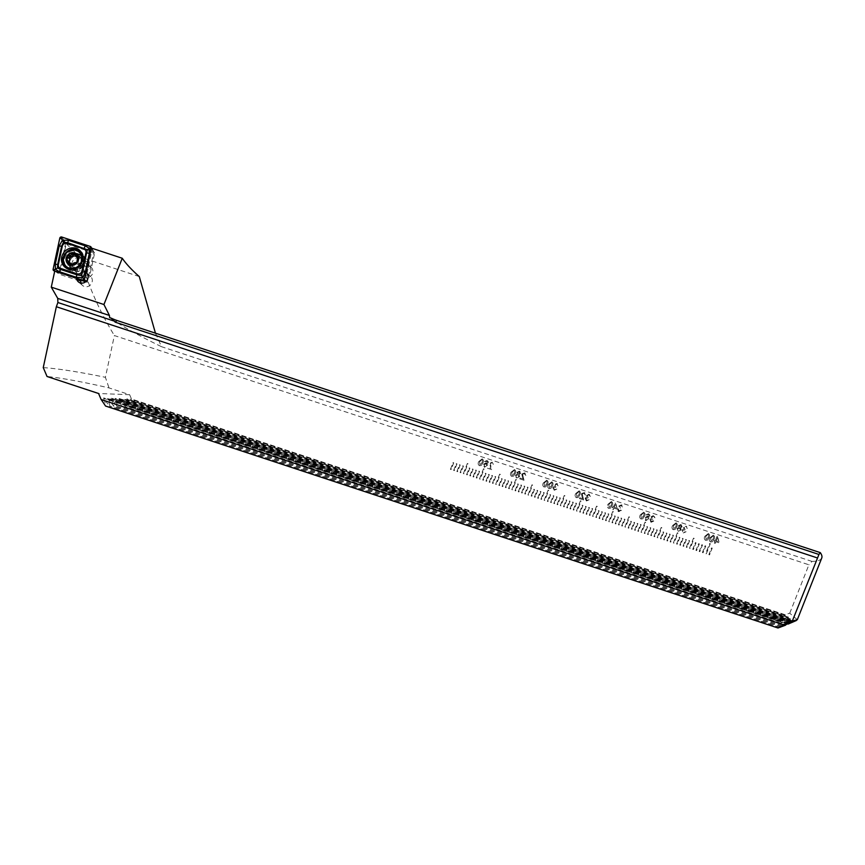 <?xml version="1.0" encoding="UTF-8"?>
<svg xmlns="http://www.w3.org/2000/svg" width="865" height="865" viewBox="0 0 865 865"><rect width="100%" height="100%" fill="white"/><g stroke="black" fill="none" stroke-linecap="round" stroke-linejoin="round"><path stroke-width="0.65" stroke-dasharray="4.33 3.24" d="M89.387 266.366A6.044 5.547 -48.9 0 0 83.202 276.486A6.044 5.547 -48.9 0 0 92.014 274.681A6.044 5.547 -48.9 0 0 89.387 266.366M79.85 258.062A6.044 5.547 -48.9 0 0 73.676 268.182A6.044 5.547 -48.9 0 0 82.489 266.377A6.044 5.547 -48.9 0 0 79.85 258.062M80.056 254.375A9.158 8.401 -48.9 0 0 68.638 260.138A9.158 8.401 -48.9 0 0 73.374 271.242A9.158 8.401 -48.9 0 0 84.792 265.469A9.158 8.401 -48.9 0 0 80.056 254.375M80.888 280.173A6.044 5.547 131.1 0 1 81.191 279.157A6.044 5.547 -48.9 0 0 80.921 280.184M81.018 283.071A6.044 5.547 -48.9 0 0 91.885 282.704A6.044 5.547 -48.9 0 0 90.533 276.389A6.044 5.547 -48.9 0 0 81.224 279.19A6.044 5.547 131.1 0 1 89.733 275.805L94.599 253.142L66.237 243.779L59.663 274.335L80.759 281.298M450.427 469.36L453.098 462.613L453.747 462.829L451.076 469.565L450.427 469.36L453.076 462.591L453.725 462.807L451.054 469.554L450.406 469.338M453.66 470.419L456.331 463.683L456.98 463.889L454.309 470.636L453.66 470.419L456.309 463.662L456.958 463.867L454.287 470.614L453.638 470.409M456.893 471.49L459.564 464.743L460.212 464.959L457.542 471.706L456.893 471.49L459.542 464.721L460.191 464.938L457.52 471.685L456.871 471.468M460.126 472.56L462.797 465.813L463.445 466.019L460.775 472.766L460.126 472.56L462.775 465.792L463.413 466.008L460.742 472.755L460.104 472.539M463.359 473.62L467.36 463.499L468.008 463.716L463.997 473.836L463.337 473.598L467.338 463.489L467.987 463.694L463.975 473.815L463.337 473.598M466.581 474.69L469.252 467.943L469.9 468.16L467.23 474.907L466.581 474.69L469.23 467.922L469.879 468.138L467.208 474.885L466.559 474.669M469.814 475.761L472.485 469.014L473.133 469.219L470.463 475.966L469.814 475.761L472.463 468.992L473.112 469.208L470.441 475.945L469.792 475.739M473.047 476.82L475.718 470.073L476.366 470.29L473.696 477.037L473.025 476.799L475.696 470.063L476.345 470.268L473.674 477.015L473.025 476.799M476.28 477.891L478.95 471.144L479.599 471.36L476.929 478.107L476.28 477.891L478.929 471.122L479.578 471.339L476.907 478.086L476.258 477.869M479.513 478.95L483.513 468.841L484.162 469.046L480.151 479.167L479.491 478.94L483.492 468.819L484.141 469.035L480.129 479.145L479.491 478.94M482.735 480.021L485.406 473.274L486.054 473.49L483.384 480.237L482.735 480.021L485.384 473.252L486.033 473.469L483.362 480.216L482.713 479.999M485.968 481.091L488.639 474.344L489.287 474.561L486.617 481.297L485.968 481.091L488.617 474.323L489.266 474.539L486.595 481.286L485.946 481.07M489.201 482.151L491.871 475.404L492.52 475.62L489.85 482.367L489.179 482.14L491.85 475.393L492.499 475.599L489.828 482.346L489.179 482.14M492.434 483.221L495.104 476.474L495.753 476.691L493.082 483.438L492.434 483.221L495.083 476.453L495.732 476.669L493.061 483.416L492.412 483.2M495.667 484.292L499.667 474.171L500.316 474.388L496.305 484.497L495.667 484.292L499.646 474.15L500.294 474.366L496.283 484.486L495.645 484.27M498.889 485.351L501.559 478.605L502.208 478.821L499.538 485.568L498.867 485.33L501.538 478.594L502.187 478.799L499.516 485.546L498.867 485.33M502.122 486.422L504.792 479.675L505.441 479.891L502.77 486.638L502.1 486.4L504.771 479.653L505.42 479.87L502.749 486.617L502.1 486.4M505.355 487.482L508.025 480.745L508.674 480.951L506.003 487.698L505.333 487.471L508.004 480.724L508.652 480.94L505.982 487.676L505.333 487.471M508.588 488.552L511.258 481.805L511.907 482.021L509.236 488.768L508.566 488.53L511.237 481.783L511.885 482L509.215 488.747L508.566 488.53M511.821 489.622L515.821 479.502L516.47 479.718L512.458 489.828L511.821 489.622L515.8 479.48L516.448 479.697L512.437 489.817L511.799 489.601M515.043 490.682L517.713 483.946L518.362 484.151L515.691 490.898L515.021 490.671L517.692 483.924L518.34 484.13L515.67 490.877L515.021 490.671M518.276 491.753L520.946 485.006L521.595 485.222L518.924 491.969L518.254 491.731L520.925 484.984L521.573 485.2L518.903 491.947L518.254 491.731M521.509 492.823L524.179 486.076L524.828 486.292L522.157 493.028L521.509 492.823L524.158 486.054L524.806 486.271L522.136 493.018L521.487 492.801M524.741 493.883L527.412 487.136L528.061 487.352L525.39 494.099L524.741 493.883L527.39 487.125L528.039 487.33L525.369 494.077L524.72 493.861M527.974 494.953L531.975 484.832L532.624 485.049L528.612 495.169L527.974 494.953L531.953 484.811L532.602 485.027L528.591 495.148L527.953 494.931M531.207 496.023L533.878 489.276L534.516 489.482L531.845 496.229L531.175 496.002L533.846 489.255L534.494 489.471L531.824 496.207L531.175 496.002M534.429 497.083L537.1 490.336L537.749 490.552L535.078 497.299L534.408 497.061L537.079 490.325L537.727 490.531L535.057 497.278L534.408 497.061M537.662 498.154L540.333 491.407L540.982 491.623L538.311 498.37L537.662 498.154L540.311 491.385L540.96 491.601L538.289 498.348L537.641 498.132M540.895 499.213L543.566 492.477L544.215 492.682L541.544 499.429L540.895 499.213L543.544 492.455L544.193 492.672L541.522 499.408L540.874 499.202M544.128 500.284L548.129 490.163L548.778 490.379L544.777 500.5L544.128 500.284L548.107 490.141L548.756 490.358L544.745 500.478L544.107 500.262M547.361 501.354L550.032 494.607L550.67 494.823L547.999 501.559L547.361 501.354L550.01 494.585L550.648 494.802L547.978 501.549L547.34 501.332M550.583 502.414L553.254 495.667L553.903 495.883L551.232 502.63L550.583 502.414L553.232 495.656L553.881 495.861L551.21 502.608L550.562 502.403M553.816 503.484L556.487 496.737L557.136 496.953L554.465 503.7L553.816 503.484L556.465 496.715L557.114 496.932L554.443 503.679L553.795 503.462M557.049 504.555L559.72 497.808L560.369 498.013L557.698 504.76L557.028 504.533L559.698 497.786L560.347 498.002L557.676 504.749L557.028 504.533M560.282 505.614L564.283 495.494L564.932 495.71L560.931 505.83L560.26 505.593L564.261 495.483L564.91 495.688L560.909 505.809L560.26 505.593M563.515 506.685L566.186 499.938L566.824 500.154L564.153 506.901L563.515 506.685L566.164 499.916L566.802 500.132L564.131 506.879L563.493 506.663M566.737 507.744L569.408 501.008L570.057 501.213L567.386 507.96L566.737 507.744L569.386 500.986L570.035 501.203L567.364 507.939L566.716 507.733M569.97 508.815L572.641 502.068L573.29 502.284L570.619 509.031L569.949 508.793L572.619 502.046L573.268 502.262L570.597 509.009L569.949 508.793M573.203 509.885L575.874 503.138L576.523 503.354L573.852 510.091L573.203 509.885L575.852 503.116L576.501 503.333L573.83 510.08L573.181 509.863M576.436 510.945L580.437 500.835L581.085 501.04L577.085 511.161L576.436 510.945L580.415 500.813L581.064 501.03L577.063 511.139L576.414 510.934M579.669 512.015L582.34 505.268L582.978 505.484L580.307 512.231L579.669 512.015L582.318 505.246L582.956 505.463L580.285 512.21L579.647 511.993M582.891 513.086L585.562 506.339L586.211 506.555L583.54 513.291L582.891 513.086L585.54 506.317L586.189 506.533L583.518 513.28L582.869 513.064M586.124 514.145L588.795 507.398L589.443 507.614L586.773 514.361L586.102 514.124L588.773 507.387L589.422 507.593L586.751 514.34L586.102 514.124M589.357 515.216L592.028 508.469L592.676 508.685L590.006 515.432L589.357 515.216L592.006 508.447L592.655 508.663L589.984 515.41L589.335 515.194M592.59 516.286L596.591 506.166L597.239 506.371L593.239 516.491L592.59 516.286L596.569 506.144L597.218 506.36L593.217 516.47L592.568 516.264M595.823 517.346L598.494 510.599L599.131 510.815L596.461 517.562L595.823 517.346L598.472 510.588L599.11 510.793L596.439 517.54L595.801 517.324M599.045 518.416L601.716 511.669L602.364 511.885L599.694 518.632L599.023 518.394L601.694 511.648L602.343 511.864L599.672 518.611L599.023 518.394M602.278 519.476L604.949 512.74L605.597 512.945L602.927 519.692L602.278 519.476L604.927 512.718L605.576 512.934L602.905 519.67L602.256 519.465M605.511 520.546L608.182 513.799L608.83 514.015L606.16 520.762L605.489 520.525L608.16 513.778L608.809 513.994L606.138 520.741L605.489 520.525M608.744 521.617L612.744 511.496L613.393 511.712L609.393 521.822L608.744 521.617L612.723 511.475L613.371 511.691L609.371 521.811L608.722 521.595M611.977 522.676L614.647 515.929L615.285 516.146L612.615 522.893L611.955 522.665L614.626 515.918L615.264 516.124L612.593 522.871L611.955 522.665M615.21 523.747L617.88 517L618.518 517.216L615.848 523.963L615.21 523.747L617.848 516.978L618.497 517.194L615.826 523.941L615.177 523.725M618.432 524.817L621.102 518.07L621.751 518.276L619.08 525.023L618.432 524.817L621.081 518.048L621.73 518.265L619.059 525.012L618.41 524.796M621.665 525.877L624.335 519.13L624.984 519.346L622.313 526.093L621.665 525.877L624.314 519.119L624.962 519.324L622.292 526.071L621.643 525.855M624.898 526.947L628.898 516.827L629.547 517.043L625.546 527.163L624.898 526.947L628.877 516.805L629.525 517.021L625.525 527.142L624.876 526.926M628.131 528.007L630.801 521.271L631.439 521.476L628.769 528.223L628.109 527.996L630.78 521.249L631.418 521.465L628.747 528.201L628.109 527.996M631.363 529.077L634.034 522.33L634.672 522.547L632.001 529.293L631.363 529.077L634.013 522.309L634.651 522.525L631.98 529.272L631.342 529.056M634.586 530.148L637.256 523.401L637.905 523.617L635.234 530.353L634.586 530.148L637.235 523.379L637.883 523.595L635.213 530.342L634.564 530.126M637.819 531.207L640.489 524.471L641.138 524.677L638.467 531.424L637.797 531.197L640.468 524.45L641.116 524.655L638.446 531.402L637.797 531.197M641.052 532.278L645.052 522.157L645.701 522.374L641.7 532.494L641.03 532.256L645.03 522.136L645.679 522.352L641.679 532.472L641.03 532.256M644.284 533.348L646.955 526.601L647.604 526.817L644.933 533.554L644.284 533.348L646.934 526.58L647.571 526.796L644.901 533.543L644.263 533.327M647.517 534.408L650.188 527.661L650.826 527.877L648.155 534.624L647.517 534.408L650.166 527.65L650.804 527.855L648.134 534.602L647.496 534.397M650.74 535.478L653.41 528.731L654.059 528.947L651.388 535.695L650.718 535.457L653.389 528.71L654.037 528.926L651.367 535.673L650.718 535.457M653.972 536.549L656.643 529.802L657.292 530.007L654.621 536.754L653.951 536.527L656.621 529.78L657.27 529.996L654.6 536.732L653.951 536.527M657.205 537.608L661.217 527.488L661.855 527.704L657.854 537.825L657.205 537.608L661.184 527.477L661.833 527.682L657.832 537.803L657.184 537.587M660.438 538.679L663.109 531.932L663.758 532.148L661.087 538.895L660.438 538.679L663.087 531.91L663.736 532.126L661.065 538.873L660.417 538.657M663.671 539.738L666.342 533.002L666.98 533.208L664.309 539.955L663.65 539.728L666.32 532.981L666.958 533.197L664.288 539.933L663.65 539.728M666.893 540.809L669.564 534.062L670.213 534.278L667.542 541.025L666.872 540.787L669.542 534.04L670.191 534.256L667.521 541.003L666.872 540.787M670.126 541.879L672.797 535.132L673.446 535.349L670.775 542.085L670.126 541.879L672.775 535.111L673.424 535.327L670.753 542.074L670.105 541.858M673.359 542.939L677.371 532.829L678.009 533.035L674.008 543.155L673.359 542.939L677.349 532.808L677.987 533.024L673.986 543.134L673.338 542.928M676.592 544.009L679.263 537.262L679.912 537.479L677.241 544.226L676.571 543.988L679.241 537.241L679.89 537.457L677.219 544.204L676.571 543.988M679.825 545.08L682.496 538.333L683.134 538.538L680.463 545.285L679.804 545.058L682.474 538.311L683.112 538.527L680.441 545.274L679.804 545.058M683.047 546.139L685.718 539.392L686.367 539.609L683.696 546.356L683.047 546.139L685.696 539.382L686.345 539.587L683.674 546.334L683.026 546.118M686.28 547.21L688.951 540.463L689.6 540.679L686.929 547.426L686.28 547.21L688.929 540.441L689.578 540.657L686.907 547.404L686.259 547.188M689.513 548.269L693.525 538.16L694.163 538.365L690.162 548.486L689.513 548.269L693.503 538.138L694.141 538.354L690.14 548.464L689.491 548.259M693.395 549.556L692.746 549.34L695.417 542.593L696.066 542.809L693.395 549.556L692.724 549.318L695.395 542.571L696.044 542.788L693.373 549.534M696.617 550.616L695.979 550.41L698.65 543.663L699.288 543.88L696.617 550.616L695.957 550.389L698.628 543.642L699.266 543.858L696.595 550.605M699.85 551.686L699.201 551.47L701.872 544.734L702.521 544.939L699.85 551.686L699.179 551.459L701.85 544.712L702.499 544.918L699.828 551.665M709.549 554.887L708.9 554.67L711.571 547.923L712.219 548.14L709.549 554.887L708.878 554.66L711.549 547.913L712.198 548.118L709.527 554.865M703.083 552.757L702.434 552.54L705.105 545.793L705.754 546.01L703.083 552.757L702.412 552.519L705.083 545.772L705.732 545.988L703.061 552.735M709.678 543.49L710.316 543.707L706.316 553.816L705.667 553.611L709.678 543.49L710.295 543.685L706.294 553.805L705.645 553.589L709.657 543.469M487.027 460.461L484.476 461.575L487.406 461.694L487.287 464.191L486.065 462.786L483.286 464.343L484.422 467.327L487.968 464.829L488.379 461.78L487.027 460.461M484.454 461.553L487.406 461.694L487.287 464.191L486.043 462.764L486.703 463.143L486.043 462.764L483.265 464.321L484.4 467.305L487.968 464.829L488.357 461.759L487.006 460.44L484.476 461.575M515.183 473.609C516.124 471.803 515.886 470.43 514.47 469.511L511.042 472.247C510.101 474.052 510.339 475.415 511.766 476.345L513.464 476.172L515.205 473.631C516.146 471.825 515.908 470.452 514.491 469.533L511.064 472.258C510.123 474.074 510.361 475.436 511.788 476.356L513.486 476.183L515.205 473.631M511.096 475.988L511.788 476.356L511.096 475.988M523.271 479.08L520.114 478.031L519.768 478.896L523.995 480.291L522.611 474.323L524.201 473.598L525.833 475.426L524.514 472.841L521.79 474.042L523.271 479.08L520.114 478.031M520.092 478.01L519.746 478.875L523.974 480.27L522.59 474.301L524.201 473.598L525.812 475.404L524.493 472.82L525.369 473.306L524.514 472.841L521.79 474.042M550.767 488.487L552.486 485.935C553.427 484.13 553.189 482.757 551.773 481.837L548.345 484.573C547.404 486.379 547.642 487.741 549.059 488.66L550.767 488.487L552.486 485.935C553.405 484.108 553.168 482.735 551.751 481.816L552.465 482.216L551.751 481.816L548.345 484.573M548.324 484.551C547.383 486.357 547.621 487.719 549.037 488.649L550.745 488.476M578.101 497.516L579.82 494.964C580.772 493.147 580.523 491.785 579.107 490.855L575.679 493.591C574.738 495.396 574.976 496.769 576.404 497.689L578.101 497.516L579.82 494.964C580.75 493.126 580.501 491.763 579.085 490.833L579.81 491.244L579.085 490.833L575.679 493.591C574.717 495.386 574.955 496.748 576.382 497.667L578.08 497.494M586.405 500.986L589.162 499.754L586.686 500.197L585.94 498.435L588.146 497.851L587.443 495.58L588.795 494.921L590.352 496.521L589.141 494.175L586.632 495.277L586.978 496.91L585.108 498.175L586.405 500.986M585.086 498.154L586.384 500.976L589.141 499.732L586.665 500.186L585.919 498.413L588.124 497.829L587.422 495.559L588.795 494.921L590.33 496.51L589.119 494.153L589.811 494.531L586.611 495.256L586.978 496.91L585.108 498.175M617.091 508.177L615.664 503.008L615.091 502.814L613.447 506.966L612.615 506.695L612.269 507.56L613.101 507.831L612.452 509.474L613.296 509.766L613.955 508.123L616.767 509.053L617.113 508.188L615.112 502.835L613.469 506.987L612.636 506.717L612.29 507.582L613.123 507.852L612.474 509.496L613.296 509.766L613.934 508.112L616.767 509.053L617.113 508.188M644.414 516.264C645.366 514.459 645.128 513.096 643.701 512.167L644.403 512.545L643.722 512.188L640.273 514.902C639.332 516.708 639.57 518.081 640.997 519L642.695 518.827L644.436 516.286C645.387 514.48 645.149 513.107 643.722 512.188L640.295 514.924C639.354 516.729 639.592 518.092 641.019 519.022L642.717 518.849L644.436 516.286M652.967 520.698L651.28 521.509L650.534 519.746L652.74 519.162L652.037 516.892L653.41 516.254L654.946 517.832L653.745 515.475L651.226 516.589L651.572 518.221L649.702 519.476L651.021 522.319L653.789 521.076L651.302 521.53L650.556 519.768L652.761 519.184L652.059 516.913L653.41 516.254L654.967 517.854L653.767 515.497L651.248 516.61L651.594 518.232L649.723 519.497L651.021 522.319L653.789 521.076L652.988 520.719M682.128 526.774L680.993 524.471L678.474 525.596L678.906 527.228L677.014 528.569L678.279 531.305L681.166 529.91L680.636 527.812L682.15 526.796L681.015 524.493L678.495 525.617L678.928 527.25L677.035 528.591L678.301 531.326L681.188 529.931L680.614 527.801L682.15 526.796M707.332 540.171L709.062 537.619C710.003 535.803 709.765 534.44 708.338 533.51L704.921 536.246C703.969 538.062 704.218 539.425 705.635 540.344L707.332 540.171L709.062 537.619M709.041 537.597C709.981 535.792 709.743 534.419 708.316 533.5L709.041 533.9L708.338 533.51L704.921 536.246M704.889 536.235C703.948 538.041 704.186 539.403 705.613 540.322L707.311 540.149M714.371 543.134L715.193 543.404L715.852 541.76L718.664 542.69L719.01 541.825L717.009 536.473L715.366 540.625L714.533 540.355L714.187 541.22L715.02 541.49L714.349 543.112L715.193 543.404L715.82 541.739L718.664 542.69L719.01 541.825M797.314 619.708L789.745 613.22L784.804 614.637L131.469 398.981L129.653 394.71L109.022 387.909C82.856 381.887 62.194 378.081 47.045 376.491M789.745 613.22L808.905 564.802L114.375 335.555L105.4 377.313L109.022 387.909M712.306 541.814L714.025 539.263C714.977 537.446 714.728 536.084 713.311 535.154L709.884 537.889C708.943 539.695 709.181 541.068 710.608 541.987L712.306 541.814L714.025 539.263M714.003 539.241C714.955 537.425 714.706 536.062 713.29 535.132L713.993 535.521L713.29 535.132L709.884 537.889M709.862 537.868C708.922 539.684 709.159 541.047 710.587 541.966L712.284 541.793M683.328 532.981L686.096 531.748L683.61 532.191L682.863 530.429L685.069 529.845L684.366 527.574L685.718 526.915L687.275 528.515L686.075 526.169L683.555 527.272L683.901 528.904L682.031 530.169L683.328 532.981L682.528 532.537L683.328 532.981M683.534 527.25L683.88 528.883L682.009 530.148L683.307 532.97L686.075 531.726L683.588 532.18L682.842 530.407L685.048 529.823L684.345 527.553L685.718 526.915L687.253 528.493L686.053 526.147L686.767 526.547L686.053 526.147L683.555 527.272M676.722 526.936C677.673 525.12 677.436 523.758 676.008 522.828L672.581 525.563C671.64 527.38 671.878 528.742 673.305 529.661L675.003 529.488L676.754 526.958C677.695 525.142 677.457 523.779 676.03 522.849L672.602 525.585C671.662 527.39 671.9 528.764 673.327 529.683L675.024 529.51L676.754 526.958M676.733 523.239L676.008 522.828L676.733 523.239M672.635 529.304L673.327 529.683L672.635 529.304M648.566 513.788L646.025 514.902L648.945 515.01L648.826 517.519L647.604 516.113L644.836 517.67L645.96 520.654L649.507 518.157L649.918 515.097L648.566 513.788M648.804 517.497L647.582 516.091L644.814 517.648L645.939 520.633L649.485 518.135L649.896 515.075L648.545 513.767L646.004 514.88L648.945 515.01L648.826 517.519M648.242 516.47L647.582 516.091L648.242 516.47M645.268 520.265L645.96 520.654L645.268 520.265M620.659 510.036L618.972 510.847L618.226 509.085L620.432 508.501L619.729 506.23L621.102 505.582L622.638 507.171L621.427 504.814L622.14 505.214L618.918 505.928L619.264 507.55L617.394 508.815L618.691 511.637L617.902 511.204L618.713 511.658L621.47 510.415L618.994 510.869L618.248 509.107L620.454 508.512L619.751 506.241L621.102 505.582L622.659 507.193L621.459 504.836L618.94 505.939L619.286 507.571L617.415 508.836L618.713 511.658L621.47 510.415L620.681 510.058M610.409 508.177L612.128 505.625C613.08 503.808 612.842 502.446 611.414 501.516L607.987 504.252C607.046 506.068 607.284 507.431 608.711 508.35L610.409 508.177L612.128 505.625M612.106 505.603C613.058 503.798 612.809 502.424 611.393 501.505L612.117 501.905L611.393 501.505L607.987 504.252C607.025 506.047 607.262 507.409 608.69 508.339L610.387 508.155M608.019 507.971L608.711 508.35L608.019 507.971M582.923 498.77L579.755 497.721L579.42 498.586L583.648 499.981L582.264 494.012L583.843 493.288L585.475 495.115L584.156 492.52L581.431 493.731L582.923 498.77L579.755 497.721M579.734 497.699L579.399 498.564L583.615 499.959L582.242 493.991L583.843 493.288L585.454 495.094L584.135 492.509L585 492.974L584.156 492.52L581.431 493.731M554.097 490.325L556.855 489.082L554.368 489.536L553.632 487.774L555.838 487.19L555.135 484.919L556.476 484.259L558.044 485.86L556.833 483.503L554.324 484.616L554.67 486.238L552.8 487.503L554.097 490.325L553.286 489.871L554.097 490.325M554.649 486.227L552.778 487.482L554.076 490.304L556.833 489.071L554.346 489.514L553.611 487.752L555.817 487.168L555.114 484.897L556.476 484.259L558.022 485.838L556.811 483.492L557.525 483.892L556.811 483.492L554.303 484.595L554.67 486.238M545.793 486.854L547.513 484.292C548.453 482.486 548.215 481.113 546.799 480.194L543.371 482.93C542.431 484.735 542.669 486.098 544.096 487.027L545.793 486.854L547.513 484.292C548.432 482.465 548.194 481.102 546.777 480.172L543.371 482.93M543.35 482.908C542.409 484.714 542.647 486.087 544.074 487.006L545.772 486.833M520.589 473.447L519.443 471.155L516.935 472.268L517.367 473.912L515.475 475.253L516.729 477.977L519.627 476.593L519.097 474.496L520.611 473.469L519.465 471.176L516.956 472.29L517.389 473.934L515.497 475.263L516.751 477.999L519.649 476.615L519.076 474.474L520.611 473.469M520.189 471.566L519.443 471.155L520.189 471.566M515.962 477.567L516.751 477.999L515.962 477.567M487.438 468.214L491.666 469.608L490.282 463.64L491.893 462.937L493.504 464.743L492.185 462.148L489.46 463.359L490.942 468.397L487.806 467.37L487.46 468.235L491.688 469.63L490.304 463.662L491.893 462.937L493.526 464.754L492.207 462.17L489.482 463.381L490.963 468.408L487.784 467.349L487.46 468.235M481.178 465.521L482.897 462.97C483.838 461.153 483.6 459.791 482.183 458.861L478.756 461.596C477.815 463.402 478.053 464.775 479.48 465.694L481.178 465.521L482.897 462.97M482.875 462.948C483.816 461.132 483.578 459.769 482.162 458.839L482.875 459.25L482.162 458.839L478.756 461.596M478.734 461.575C477.794 463.391 478.031 464.754 479.459 465.673L481.156 465.5M821.75 558.001A146.618 21.041 -158.4 0 1 812.03 561.428L808.905 564.802M785.615 625.157L790.74 622.746L782.155 625.795L791.259 621.794L781.884 624.573L791.021 620.583L780.706 623.06L789.929 619.091L778.468 621.189L787.853 617.286L774.943 618.897L785.063 615.372L784.804 614.637M131.469 398.981L130.777 399.403L133.351 407.123L126.895 399.252L129.469 406.972L123.025 399.1L125.598 406.82L119.143 398.949L121.716 406.669L115.272 398.797L117.845 406.518L117.197 406.485L111.877 398.668L790.621 622.854L111.877 398.668L113.964 406.366L107.52 398.495L110.093 406.215L109.444 406.193L103.638 398.343L106.211 406.063L105.562 406.042M791.237 621.924L115.272 398.797L791.237 621.924M791.097 620.756L119.143 398.949L791.097 620.756M790.113 619.297L123.025 399.1L790.113 619.297M788.166 617.524L126.895 399.252L788.166 617.524M129.653 394.71L98.567 393.499M789.507 623.47L107.52 398.495L789.312 623.546M787.539 623.946L103.638 398.343L787.345 624.033M43.25 367.614C57.912 368.598 78.629 371.82 105.4 377.313M54.744 271.059L59.663 274.335M66.237 243.779L79.948 256.981C87.927 284.953 99.41 311.14 114.375 335.555M139.287 276.573L79.948 256.981M155.451 333.176L161.539 346.703A146.618 21.041 21.6 0 1 109.628 317.639M812.03 561.428L161.539 346.703M94.599 253.142L91.312 248.05M56.355 271.751L78.001 278.898M86.976 273.405L92.079 249.65M86.997 273.427L89.733 275.805M778.381 627.936L106.211 406.063M774.943 618.897L133.351 407.123M775.635 619.318L132.702 407.091M778.468 621.189L129.469 406.972M778.922 621.535L128.831 406.939M780.706 623.06L125.598 406.82M780.965 623.33L124.949 406.788M781.884 624.573L121.716 406.669M781.992 624.8L121.078 406.637M782.155 625.795L117.845 406.518M782.122 625.968L117.197 406.485M781.625 626.747L113.964 406.366M781.463 626.887L113.315 406.334M780.349 627.46L110.093 406.215M779.614 627.406L109.444 406.193M718.988 541.804L717.582 536.668M717.561 536.646L717.009 536.473M716.988 536.451L715.366 540.625L714.533 540.355M714.512 540.333L714.166 541.198L715.02 541.49M714.998 541.468L714.349 543.112M717.961 541.468L716.166 540.874L717.128 538.452L717.982 541.49L716.188 540.895L717.15 538.462L717.982 541.49M712.987 535.922L713.668 536.668L713.182 538.96L710.911 541.209L710.716 538.16L712.987 535.922L713.668 536.668L713.203 538.982L710.911 541.209L710.695 538.138L713.009 535.932L713.69 536.678L712.987 535.922M708.024 534.278L708.695 535.024L708.208 537.327L705.948 539.565L705.721 536.505L708.024 534.278L708.716 535.046L708.23 537.338L705.948 539.565L705.743 536.516L708.046 534.3L708.716 535.046L708.024 534.278M677.846 528.829L680.095 528.191L680.366 529.639L678.603 530.548L677.846 528.829L679.652 527.953L680.344 529.629L678.603 530.548L677.868 528.85M679.295 525.888L680.668 525.25L681.296 526.504L679.912 527.153L679.295 525.888L680.69 525.271L681.317 526.525L679.933 527.174L679.295 525.888M680.668 525.25L681.296 526.504L680.668 525.25M675.706 523.617L676.387 524.363L675.9 526.655L673.64 528.904L673.413 525.833L675.706 523.617L676.408 524.374L675.922 526.677L673.64 528.904L673.435 525.855L675.738 523.628L676.408 524.374L675.706 523.617M648.296 514.567L648.923 514.999L648.296 514.567M645.625 517.951L647.507 516.946L648.296 518.784L646.328 519.887L645.625 517.951L647.528 516.967L648.317 518.795L646.328 519.887L645.647 517.962M643.398 512.945L644.079 513.691L643.592 515.994L640.976 518.038L641.127 515.194L643.419 512.967L644.079 513.691L643.614 516.016L641.322 518.243L641.106 515.172L643.398 512.945L644.101 513.713L643.419 512.967M616.064 507.831L614.269 507.247L615.231 504.814L616.085 507.852L614.291 507.258L615.253 504.836L616.085 507.852M611.09 502.284L611.771 503.03L611.285 505.333L609.014 507.571L608.819 504.522L611.09 502.284L611.771 503.03L611.306 505.344L609.014 507.571L608.798 504.511L611.112 502.305L611.793 503.052L611.09 502.284M581.41 493.71L582.134 497.094M582.113 497.072L582.902 498.748M578.782 491.623L579.463 492.369L578.977 494.661L576.706 496.91L576.49 493.839L578.782 491.623L579.485 492.38L578.999 494.683L576.706 496.91L576.512 493.861L578.804 491.634L579.485 492.38L578.804 491.634M551.448 482.594L552.119 483.34L551.632 485.643L549.372 487.882L549.178 484.843L551.448 482.594L552.14 483.362L551.654 485.654L549.372 487.882L549.156 484.822L551.47 482.616L552.14 483.362L551.448 482.594M546.475 480.951L547.156 481.697L546.669 484L544.399 486.249L544.204 483.2L546.496 480.972L547.177 481.719L546.691 484.022L544.399 486.249L544.182 483.178L546.475 480.951L547.177 481.719L546.475 480.951M521.768 474.02L522.482 477.404M522.46 477.383L523.249 479.059M516.308 475.512L518.081 474.615L518.827 476.323L516.556 476.939L516.308 475.512L518.081 474.615L518.805 476.301L517.032 477.199L516.329 475.523M517.757 472.571L519.13 471.922L519.757 473.187L518.373 473.825L517.757 472.571L519.151 471.944L519.779 473.198L518.394 473.847L517.778 472.582M519.13 471.922L519.757 473.187L519.13 471.922M514.167 470.29L514.848 471.036L514.361 473.339L511.734 475.372L511.875 472.517L514.167 470.29L514.87 471.057L514.383 473.35L512.091 475.577L511.896 472.528L514.188 470.311L514.87 471.057L514.188 470.311M486.757 461.24L487.373 461.672L486.757 461.24M484.086 464.624L486.444 463.889L486.757 465.457L484.789 466.57L484.086 464.624L485.989 463.64L486.779 465.478L484.789 466.57L484.108 464.646M481.859 459.629L482.54 460.375L482.054 462.667L479.783 464.916L479.588 461.867L481.859 459.629L482.54 460.375L482.075 462.689L479.783 464.916L479.567 461.845L481.881 459.639L482.562 460.385L481.881 459.639M77.828 257.1A2.152 1.968 -48.9 0 0 78.055 257.056A1.233 1.125 131.1 0 1 78.91 259.111A2.152 1.968 -48.9 0 0 78.488 262.127A1.233 1.125 131.1 0 1 77.072 264.063A2.152 1.968 -48.9 0 0 74.303 265.425A1.233 1.125 131.1 0 1 72.044 265.296A2.152 1.968 -48.9 0 0 71.957 264.863M73.936 256.321A7.331 6.725 -48.9 0 0 71.709 268.172A7.331 6.725 -48.9 0 0 79.126 268.961A7.331 6.725 -48.9 0 0 81.342 257.121A7.331 6.725 -48.9 0 0 73.936 256.321M84.305 273.481A7.331 6.725 -48.9 0 0 86.522 261.63A7.331 6.725 -48.9 0 0 79.104 260.841A7.331 6.725 -48.9 0 0 76.888 272.68A7.331 6.725 -48.9 0 0 84.305 273.481M84.197 272.378A5.493 5.039 -48.9 0 0 87.127 265.252A5.493 5.039 -48.9 0 0 80.304 262.895A5.493 5.039 -48.9 0 0 77.385 270.021A5.493 5.039 -48.9 0 0 84.197 272.378M73.147 269.231A9.623 8.823 -48.9 0 0 76.844 268.247A9.623 8.823 -48.9 0 0 82.597 259.77M79.764 252.699A9.623 8.823 -48.9 0 0 70.033 251.661A9.623 8.823 -48.9 0 0 67.124 267.209M71.417 264.03A2.152 1.968 -48.9 0 0 69.697 263.63A1.233 1.125 131.1 0 1 68.389 262.3M74.293 254.472A1.233 1.125 131.1 0 1 75.709 255.402A2.152 1.968 -48.9 0 0 76.336 256.656M79.45 255.002A8.066 7.396 -48.9 0 0 70.054 258.765A8.066 7.396 -48.9 0 0 71.211 268.507A8.066 7.396 -48.9 0 0 73.568 269.848A8.066 7.396 -48.9 0 0 82.954 266.096A8.066 7.396 -48.9 0 0 81.807 256.343A8.066 7.396 -48.9 0 0 79.45 255.002M85.689 281.763L87.257 282.282L93.809 251.834L65.751 242.578L59.793 238.167M65.751 242.578L59.209 273.016L53.122 269.231M93.809 251.834L90.317 246.449M87.257 282.282L86.186 281.33M59.209 273.016L78.596 279.417M785.507 615.069L130.788 398.949M785.063 615.372L130.777 399.403M77.18 267.426A7.612 6.985 -48.9 0 0 81.234 257.565A7.612 6.985 -48.9 0 0 71.795 254.299A7.612 6.985 -48.9 0 0 67.74 264.171A7.612 6.985 -48.9 0 0 77.18 267.426M74.303 265.425L72.801 264.117M78.488 262.127L76.985 260.819M78.91 259.111L77.407 257.813M77.072 264.063L75.579 262.755M69.697 263.63L68.194 262.322M75.709 255.402L74.206 254.094M77.893 253.65A8.066 7.396 -48.9 0 0 68.508 257.413A8.066 7.396 -48.9 0 0 69.654 267.155A8.066 7.396 -48.9 0 0 72.022 268.496A8.066 7.396 -48.9 0 0 81.407 264.744A8.066 7.396 -48.9 0 0 80.261 255.002A8.066 7.396 -48.9 0 0 77.893 253.65M67.2 268.572A10.791 9.893 -48.9 0 0 69.665 269.815A10.791 9.893 -48.9 0 0 81.97 265.198A10.791 9.893 -48.9 0 0 81.332 252.364M65.448 267.566A11.18 10.25 -48.9 0 0 66.054 268.139A11.18 10.25 -48.9 0 0 69.33 269.999A11.18 10.25 -48.9 0 0 82.348 264.798A11.18 10.25 -48.9 0 0 80.748 251.293A11.18 10.25 -48.9 0 0 80.088 250.763M67.73 251.866A10.791 9.893 -48.9 0 0 63.805 257.554M58.074 272.551L54.733 271.113L58.074 272.551M64.756 241.486L61.696 237.01M91.712 248.179L93.377 250.937L91.29 248.169M86.695 282.001L85.851 281.633M83.202 276.486L73.676 268.182M82.586 285.504L78.391 281.849M90.533 276.389L86.349 272.735M91.149 267.372L81.624 259.067M788.61 617.221L126.939 398.808M790.599 618.994L123.068 398.657M791.605 620.465L119.186 398.506M791.778 621.643L115.315 398.354M791.205 622.584L111.434 398.203M789.929 623.287L107.563 398.051M787.983 623.784L103.681 397.9M79.948 256.829C82.543 261.673 81.667 265.155 77.309 267.285L71.233 266.82C68.508 262.744 69.384 259.262 73.871 256.375L79.948 256.829M86.522 261.63L81.342 257.121M76.888 272.68L71.709 268.172M72.4 266.009L70.876 264.668M68.713 263.403L67.178 262.063M75.352 254.678L73.817 253.348M79.039 257.283L77.504 255.943M71.211 268.507L69.654 267.155L71.763 268.345C79.504 270.421 85.949 260.668 80.261 255.002L81.807 256.343M79.483 250.19L80.748 251.293C89.506 257.986 79.688 274.162 69.362 270.021L64.788 267.036"/><path stroke-width="1.3" d="M80.921 280.184A6.044 5.547 -48.9 0 0 81.018 283.071M111.336 318.201A7.331 1.049 21.6 0 0 116.959 320.472L115.229 322.18L111.336 318.201L109.628 317.639L109.412 315.444L103.941 304.523L122.257 258.257L91.312 248.05L86.057 272.507A6.044 5.547 131.1 0 1 87.7 279.06A6.044 5.547 131.1 0 1 76.617 278.281L80.759 281.298A6.044 5.547 131.1 0 1 80.888 280.173M818.95 554.465L820.301 552.638A146.618 21.041 -158.4 0 1 821.75 558.001L797.314 619.708L792.308 621.07L818.95 554.465L115.229 322.18M792.308 621.07L783.949 624.898L101.129 399.5L98.567 393.499L47.045 376.491L43.25 367.614L56.344 306.729L57.89 302.512L57.739 298.393L51.284 287.148L54.744 271.059L76.617 278.281M817.317 557.914L56.344 306.729M783.949 624.898L777.992 627.99L785.615 625.157M777.992 627.99L105.562 406.042L101.129 399.5M122.257 258.257C126.074 263.847 131.761 269.956 139.287 276.573L155.451 333.176M103.941 304.523L51.284 287.148M116.959 320.472L820.301 552.638M86.997 273.427L86.057 272.507M68.389 262.3A1.233 1.125 131.1 0 1 68.854 261.576A2.152 1.968 -48.9 0 0 69.276 258.559A1.233 1.125 131.1 0 1 70.681 256.624A2.152 1.968 -48.9 0 0 73.449 255.272A1.233 1.125 131.1 0 1 74.293 254.472M77.028 262.127A6.141 5.633 -48.9 0 0 77.774 256.332L74.887 255.391L73.168 253.077L70.854 255.272L67.643 255.878A6.141 5.633 -48.9 0 0 66.832 261.479L66.994 261.857A6.141 5.633 -48.9 0 0 71.298 264.895L71.709 264.917A6.141 5.633 -48.9 0 0 76.844 262.376L77.774 256.332A6.141 5.633 -48.9 0 0 67.827 255.629M71.709 264.917L74.001 262.895L76.844 262.376M69.232 250.958A9.623 8.823 -48.9 0 0 64.118 263.425A9.623 8.823 -48.9 0 0 66.324 266.507A9.623 8.823 -48.9 0 0 76.055 267.555A9.623 8.823 -48.9 0 0 81.169 255.089A9.623 8.823 -48.9 0 0 78.964 252.007A9.623 8.823 -48.9 0 0 69.232 250.958M78.185 256.137A6.596 6.055 -48.9 0 0 70 253.304A6.596 6.055 -48.9 0 0 66.497 261.857A6.596 6.055 -48.9 0 0 74.682 264.679A6.596 6.055 -48.9 0 0 78.185 256.137M82.597 259.77A9.623 8.823 -48.9 0 0 79.764 252.699L78.964 252.007M68.194 262.322L69.968 262.765L71.622 264.928M67.643 255.878L66.832 261.479M77.774 256.332L76.563 255.748L77.861 256.883M74.206 254.094L73.168 253.077M66.324 266.507L67.124 267.209A9.623 8.823 -48.9 0 0 73.147 269.231M71.957 264.863A2.152 1.968 -48.9 0 0 71.417 264.03L69.968 262.765M74.887 255.391L76.336 256.656A2.152 1.968 -48.9 0 0 77.828 257.1M76.207 248.331A11.18 10.25 -48.9 0 0 63.188 253.531A11.18 10.25 -48.9 0 0 64.788 267.036A11.18 10.25 -48.9 0 0 68.065 268.896A11.18 10.25 -48.9 0 0 81.072 263.695A11.18 10.25 -48.9 0 0 79.483 250.19A11.18 10.25 -48.9 0 0 76.207 248.331M58.355 264.495A3.665 3.363 -48.9 0 0 60.431 268.334L77.245 273.881A3.665 3.363 -48.9 0 0 81.991 270.972L85.916 252.731A3.665 3.363 -48.9 0 0 83.84 248.893L67.027 243.335A3.665 3.363 -48.9 0 0 62.28 246.244L58.355 264.495L57.663 264.517L57.533 267.988L60.258 269.318L60.431 268.334M53.122 269.231A1.471 1.341 -48.9 0 0 53.944 270.767L82.575 280.217A1.471 1.341 -48.9 0 0 84.467 279.06L91.149 247.985A1.471 1.341 -48.9 0 0 90.317 246.449L61.696 237.01A1.471 1.341 -48.9 0 0 59.793 238.167L53.122 269.231L54.733 269.642L53.944 270.767L54.733 271.113L53.846 270.734M78.596 279.417L85.689 281.763M62.702 240.221L68.454 240.275L85.267 245.822L89.528 248.482L89.322 253.304L85.397 271.556L82.899 277.503L81.786 276L82.445 277.773L76.131 277.222L59.317 271.675L55.436 269.361L55.273 264.193L59.188 245.941L62.258 240.492L63.372 241.995L61.415 238.578L61.696 237.01M59.317 271.675A2.563 0.952 -71.7 0 0 60.258 269.318L77.072 274.865L81.548 275.611L87.333 249.747L90.047 248.028L90.317 246.449M82.813 277.892L86.186 281.33M57.533 267.988L54.733 269.642M87.333 249.747L67.513 242.633L63.491 242.276L61.577 246.266L62.28 246.244M109.412 315.444L57.739 298.393M113.477 320.861L57.89 302.512M70.681 256.624L69.178 255.326M68.854 261.576L67.351 260.268M69.276 258.559L67.773 257.251M73.449 255.272L71.957 253.964M81.332 252.364A10.791 9.893 -48.9 0 0 77.526 249.963A10.791 9.893 -48.9 0 0 67.73 251.866M80.088 250.763A11.18 10.25 -48.9 0 0 77.472 249.434A11.18 10.25 -48.9 0 0 64.702 254.245A11.18 10.25 -48.9 0 0 65.448 267.566M63.805 257.554A10.791 9.893 -48.9 0 0 67.2 268.572M91.29 248.169L90.047 248.028M85.851 281.633L82.575 280.217L83.364 279.092M61.415 238.578L59.793 238.167M59.188 245.941L61.577 246.266L57.663 264.517L55.273 264.193M68.454 240.275A2.563 0.952 -71.7 0 1 67.513 242.633L67.027 243.335M85.267 245.822L83.84 248.893M89.322 253.304L85.916 252.731M85.397 271.556L81.991 270.972M76.131 277.222L77.245 273.881M788.166 624.065L796.395 620.497M91.712 248.179L90.998 246.99"/></g></svg>
